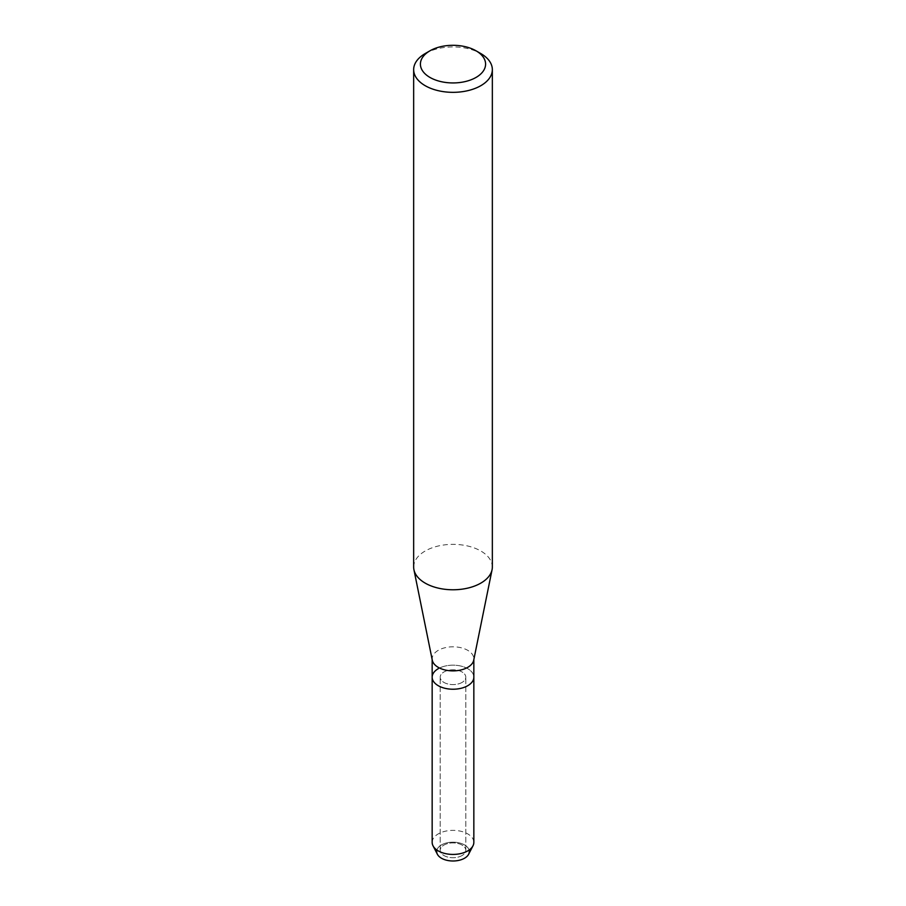 <?xml version="1.0" encoding="UTF-8"?>
<svg xmlns="http://www.w3.org/2000/svg" width="906" height="906" viewBox="0 0 906 906"><rect width="100%" height="100%" fill="white"/><g stroke="black" fill="none" stroke-linecap="round" stroke-linejoin="round"><path stroke-width="0.68" stroke-dasharray="4.53 3.4" d="M462.06 855.536A12.809 7.395 180 0 1 448.096 857.144A12.809 7.395 180 0 1 440.191 850.304A12.809 7.395 180 0 1 443.94 845.083A12.809 7.395 180 0 1 457.904 843.475A12.809 7.395 180 0 1 465.809 850.304A12.809 7.395 180 0 1 462.06 855.536A12.809 7.395 180 0 1 448.096 857.144A12.809 7.395 180 0 1 440.191 850.304A12.809 7.395 180 0 1 443.94 845.083A12.809 7.395 180 0 1 457.904 843.475A12.809 7.395 180 0 1 465.809 850.304A12.809 7.395 180 0 1 462.06 855.536M436.919 850.055A16.297 9.411 180 0 1 441.471 844.924A16.297 9.411 180 0 1 457.994 842.625A16.297 9.411 180 0 1 469.082 850.055M462.06 682.433A12.809 7.395 180 0 1 448.096 684.03A12.809 7.395 180 0 1 440.191 677.201A12.809 7.395 180 0 1 443.94 671.969A12.809 7.395 180 0 1 457.904 670.372A12.809 7.395 180 0 1 465.809 677.201A12.809 7.395 180 0 1 462.06 682.433A12.809 7.395 180 0 1 448.096 684.03A12.809 7.395 180 0 1 440.191 677.201A12.809 7.395 180 0 1 443.94 671.969A12.809 7.395 180 0 1 457.904 670.372A12.809 7.395 180 0 1 465.809 677.201A12.809 7.395 180 0 1 462.06 682.433M432.298 660.248A20.838 12.027 180 0 1 432.162 658.843A20.838 12.027 180 0 1 438.266 650.338A20.838 12.027 180 0 1 460.973 647.722A20.838 12.027 180 0 1 473.838 658.843A20.838 12.027 180 0 1 473.702 660.248M432.162 677.201A20.838 12.027 180 0 1 438.266 668.696A20.838 12.027 180 0 1 460.973 666.08A20.838 12.027 180 0 1 473.838 677.201A20.838 12.027 180 0 0 460.973 666.08A20.838 12.027 180 0 0 438.266 668.696M413.657 567.065A39.343 22.718 180 0 1 425.186 551.007A39.343 22.718 180 0 1 468.051 546.08A39.343 22.718 180 0 1 492.343 567.065M425.186 53.567A39.343 22.718 180 0 1 480.814 53.567M437.383 854.267A16.297 9.411 180 0 1 441.471 844.924A16.297 9.411 180 0 1 461.347 843.497A16.297 9.411 180 0 1 468.617 854.267M432.162 842.399A20.838 12.027 180 0 1 438.266 833.894A20.838 12.027 180 0 1 460.973 831.289A20.838 12.027 180 0 1 473.838 842.399M440.191 850.304L440.191 677.201L440.191 850.304M432.162 659.545L432.162 658.843M473.838 659.545L473.838 658.843M465.809 850.304L465.809 677.201L465.809 850.304"/><path stroke-width="1.36" d="M469.082 850.055A16.297 9.411 180 0 1 464.529 858.231A16.297 9.411 180 0 1 445.559 859.953A16.297 9.411 180 0 1 436.919 850.055M476.046 50.815L480.814 53.567A39.343 22.718 180 0 1 492.343 69.626L492.343 567.065A39.343 22.718 180 0 1 492.071 569.704L473.702 660.248A20.838 12.027 180 0 1 467.734 667.348A20.838 12.027 180 0 1 446.16 670.213A20.838 12.027 180 0 1 432.298 660.248L413.929 569.704A39.343 22.718 180 0 1 413.657 567.065L413.657 69.626A39.343 22.718 180 0 1 425.186 53.567L429.954 50.815A32.593 18.822 180 0 1 476.046 50.815A32.593 18.822 180 0 1 476.046 77.429A32.593 18.822 180 0 1 429.954 77.429A32.593 18.822 180 0 1 429.954 50.815L425.186 53.567M472.966 845.842A20.838 12.027 180 0 1 467.734 850.904A20.838 12.027 180 0 1 433.034 845.842L437.383 854.267A16.297 9.411 180 0 0 464.529 858.231A16.297 9.411 180 0 0 468.617 854.267L472.966 845.842A20.838 12.027 180 0 0 473.838 842.399L473.838 677.201A20.838 12.027 180 0 1 467.734 685.706A20.838 12.027 180 0 1 445.027 688.311A20.838 12.027 180 0 1 432.162 677.201A20.838 12.027 180 0 1 438.266 668.696M492.071 569.704A39.343 22.718 180 0 1 480.814 583.124A39.343 22.718 180 0 1 440.09 588.515A39.343 22.718 180 0 1 413.929 569.704M492.343 69.626A39.343 22.718 180 0 1 480.814 85.685A39.343 22.718 180 0 1 437.949 90.611A39.343 22.718 180 0 1 413.657 69.626M433.034 845.842A20.838 12.027 180 0 1 432.162 842.399L432.162 659.545M473.838 659.545L473.838 677.201A20.838 12.027 180 0 1 467.734 685.706A20.838 12.027 180 0 1 445.027 688.311A20.838 12.027 180 0 1 432.162 677.201"/></g></svg>

